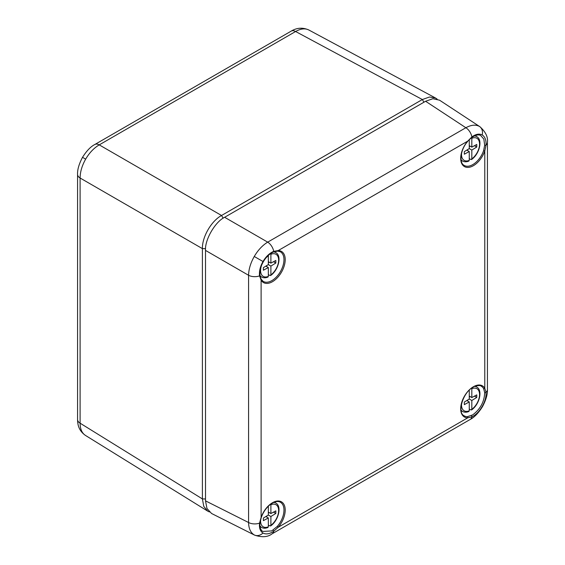 <?xml version="1.0" encoding="UTF-8"?>
<svg xmlns="http://www.w3.org/2000/svg" width="565" height="565" viewBox="0 0 565 565"><rect width="100%" height="100%" fill="white"/><g stroke="black" fill="none" stroke-linecap="round" stroke-linejoin="round"><path stroke-width="0.85" d="M270.889 266.073L270.889 274.915A12.762 7.366 120 0 0 278.637 260.126A12.762 7.366 120 0 0 270.889 254.285L270.889 263.128L275.833 260.458L275.833 263.036L270.889 266.073L268.34 264.604L268.34 255.761A12.762 7.366 120 0 0 265.762 258.141M261.461 265.592A12.762 7.366 120 0 0 268.34 276.391L268.34 267.549L263.396 270.218L263.396 267.64L268.34 264.604M268.34 274.654L269.985 275.501L270.889 274.915L269.985 275.501M273.531 261.701L275.833 263.036M269.215 262.16L268.34 262.697M265.868 266.122L268.34 267.549M268.34 261.652L270.889 263.128M266.744 265.578L266.744 266.623M268.34 276.391L267.436 276.977M270.889 516.502L270.889 525.337A12.762 7.366 120 0 0 278.637 510.555A12.762 7.366 120 0 0 270.889 504.715L270.889 513.55L275.833 510.88L275.833 513.458L270.889 516.502L268.34 515.026L268.34 506.198M260.705 519.242A12.762 7.366 120 0 0 268.34 526.813L268.34 517.971L263.396 520.64L263.396 518.063L268.34 515.026M268.34 525.083L269.985 525.93L270.889 525.337L269.985 525.93M273.531 512.13L275.833 513.458M269.215 512.582L268.34 513.126M265.868 516.544L268.34 517.971M268.34 512.081L270.889 513.55M266.744 516.007L266.744 517.053M268.34 526.813L267.436 527.399M209.389 511.954L207.736 511.148L203.774 506.381L202.397 498.923L202.397 248.621C202.101 236.947 211.275 221.063 221.537 215.484L99.235 144.88A9.019 5.205 -120 0 0 94.842 144.492L291.215 31.117C296.865 27.671 302.748 27.297 308.85 30.002L309.09 30.136C305.319 28.095 300.827 28.554 295.608 31.506L99.235 144.88C93.96 147.988 89.432 152.741 85.661 159.132C82.01 165.594 80.159 171.887 80.103 178.017L80.103 423.185C80.159 429.174 82.01 433.298 85.661 435.537M207.736 511.148L85.421 435.396C78.542 430.488 77.659 424.513 77.575 419.569L77.575 174.401A9.019 5.205 180 0 0 80.103 178.017L202.397 248.621L205.568 248.664M223.154 218.21L221.537 215.484L422.352 99.539L429.499 97.003L435.608 98.049L437.126 99.08M471.817 400.493L471.817 409.335A12.762 7.366 120 0 0 479.565 394.547A12.762 7.366 120 0 0 471.817 388.706L471.817 397.548L476.761 394.879L476.761 397.456L471.817 400.493L469.268 399.024L469.268 390.189M461.605 403.495A12.762 7.366 120 0 0 469.268 410.811L469.268 401.969L464.324 404.639L464.324 402.061L469.268 399.024M469.268 409.074L470.913 409.929L471.817 409.335L470.913 409.929M474.452 396.122L476.761 397.456M470.144 396.581L469.268 397.117M466.796 400.543L469.268 401.969M469.268 396.072L471.817 397.548M467.672 399.999L467.672 401.044M469.268 410.811L468.357 411.398M277.302 251.044A0.904 0.699 -89.9 0 0 278.192 250.57A17.988 10.389 -60 0 1 281.483 272.189A17.988 10.389 -60 0 1 261.115 280.148L259.547 275.875C259.038 271.334 260.19 266.553 262.993 261.517C265.946 256.567 269.519 253.177 273.707 251.354L278.192 250.57L467.707 141.151L471.874 136.942A0.904 0.473 -126.3 0 1 471.789 137.472L467.707 141.151A17.988 10.389 -60 0 0 464.416 166.569A17.988 10.389 -60 0 0 484.784 151.01L484.784 388.261A17.988 10.389 -60 0 0 473.414 386.728A17.988 10.389 -60 0 0 461.033 405.176A17.988 10.389 -60 0 0 467.707 417.839L278.192 527.258L277.302 526.418A17.091 9.866 120 0 0 280.078 502.08C278.079 501.07 275.487 501.423 272.302 503.14C267.4 506.176 263.749 510.908 261.327 517.328L261.115 517.399A17.988 10.389 -60 0 1 272.485 502.73A17.988 10.389 -60 0 1 284.866 506.89A17.988 10.389 -60 0 1 278.192 527.258L273.707 531.291A9.019 5.205 60 0 1 271.998 533.883L470.165 419.47A9.019 5.205 60 0 0 471.874 416.878L467.707 417.839A0.904 0.699 -89.9 0 0 467.389 416.666L472.637 414.908C480.377 409.138 484.389 401.68 484.671 392.541L483.612 388.572A0.904 0.699 -30.1 0 0 484.784 388.261L486.034 392.357A9.019 5.205 0 0 0 487.425 389.575L487.425 142.331A9.019 5.205 0 0 1 486.034 145.113L484.784 151.01L483.612 150.664L484.671 145.141L483.838 139.068L480.638 135.48M261.327 517.328L259.964 522.773C259.568 526.898 260.479 529.793 262.697 531.453L271.709 530.916L277.302 526.418M254.794 535.225L254.264 534.942C250.613 532.696 248.713 528.558 248.572 522.512L248.572 275.275C248.713 269.194 250.613 262.93 254.264 256.475C258.028 250.083 262.506 245.309 267.697 242.145L465.871 127.732C471.168 124.837 475.709 124.406 479.48 126.447L479.989 126.765M273.05 530.097A0.904 0.452 -123.9 0 1 273.707 531.291C269.526 534.017 265.953 534.596 262.993 533.028C260.19 531.269 259.038 527.964 259.547 523.112L261.115 517.399L261.115 280.148A0.904 0.699 -30.1 0 0 261.256 279.322C259.709 276.031 260.338 276.794 259.964 275.325L259.964 275.325A0.904 0.558 -6.8 0 1 259.547 275.875A9.019 5.205 0 0 1 248.572 275.275L205.512 250.408C204.657 239.97 215.166 221.763 224.637 217.285L425.586 101.269L465.871 127.732A9.019 5.205 60 0 1 471.874 136.942C475.815 134.075 479.254 133.418 482.185 134.964C485.017 136.737 486.303 140.12 486.034 145.113A0.904 0.452 -176.1 0 1 484.671 145.141M224.637 217.285L267.697 242.145A9.019 5.205 60 0 1 273.707 251.354A0.904 0.558 -113.2 0 1 273.439 251.983C268.297 254.448 264.349 258.862 261.602 265.232C259.745 270.946 259.879 270.317 259.964 275.325M484.671 392.541A0.904 0.586 -4.4 0 0 486.034 392.357C486.303 396.75 485.017 401.461 482.185 406.482C479.254 411.44 475.822 414.908 471.874 416.878A0.904 0.586 -115.6 0 0 471.358 415.607M205.512 250.408L205.512 500.858L248.572 522.512A9.019 5.205 0 0 0 259.547 523.112A0.904 0.473 -173.7 0 0 259.964 522.773M425.586 101.269L432.91 98.72L439.549 100.196L479.918 126.722M271.998 533.883C267.831 537.124 262.075 537.555 254.716 535.189L211.571 513.493L206.967 508.479L205.512 500.858M471.817 150.071L471.817 158.913A12.762 7.366 120 0 0 479.565 144.124A12.762 7.366 120 0 0 471.817 138.284L471.817 147.126L476.761 144.456L476.761 147.034L471.817 150.071L469.268 148.595L469.268 139.753A12.762 7.366 120 0 0 469.105 139.88M461.605 153.073A12.762 7.366 120 0 0 469.268 160.382L469.268 151.54L464.324 154.21L464.324 151.632L469.268 148.595M469.268 158.652L470.913 159.5L471.817 158.913L470.913 159.5M474.452 145.699L476.761 147.034M470.144 146.158L469.268 146.695M466.796 150.113L469.268 151.54M469.268 145.65L471.817 147.126M467.672 149.577L467.672 150.622M469.268 160.382L468.357 160.976M260.119 276.285L261.92 277.175A14.111 8.15 -60 0 1 259.978 275.43M273.538 251.941A14.111 8.15 -60 0 1 276.024 252.753L274.35 251.637M260.013 526.658L261.92 527.604A14.111 8.15 -60 0 1 259.9 525.74M273.792 502.391A14.111 8.15 -60 0 1 276.024 503.175L274.442 502.13M205.512 498.966L202.397 498.923L80.103 423.185A9.019 5.205 180 0 1 77.575 419.569M94.842 144.492L94.842 144.492C90.69 146.603 86.586 150.876 82.518 157.317L85.661 159.132M423.941 102.216L422.352 99.539L295.608 31.506A9.019 5.205 60 0 0 291.215 31.117M461.146 410.755L462.848 411.595A14.111 8.15 -60 0 1 461.047 410.063M474.713 386.382A14.111 8.15 -60 0 1 476.945 387.173L475.37 386.121M483.612 388.572A17.091 9.866 120 0 0 481.006 386.079C480.836 384.786 473.456 386.227 473.223 387.138C462.749 392.357 457.156 412.711 463.929 415.656A17.091 9.866 120 0 0 467.389 416.666M261.256 279.322L263 281.236A17.091 9.866 120 0 0 271.885 280.6A17.091 9.866 120 0 0 283.143 265.225A17.091 9.866 120 0 0 280.078 251.658L277.549 251.107L273.439 251.983M467.749 141.377C460.341 149.414 459.006 162.833 463.929 165.234A17.091 9.866 120 0 0 472.813 164.599A17.091 9.866 120 0 0 483.612 150.664M479.48 126.447A9.019 7.366 120 0 1 482.185 134.964M254.264 256.475L262.993 261.517M470.165 419.47C474.353 417.316 478.463 413.043 482.482 406.652L482.185 406.482M254.264 534.942A9.019 7.366 -60 0 0 262.993 533.028M461.146 160.333L462.848 161.173A14.111 8.15 -60 0 1 461.047 159.634M474.332 135.932A14.111 8.15 -60 0 1 476.945 136.751L475.179 135.572M270.649 275.515C278.404 270.218 281.984 256.093 276.024 252.753M261.92 277.175C263.707 278.029 265.741 277.987 268.008 277.041M270.649 525.944C278.404 520.64 281.984 506.515 276.024 503.175M261.92 527.604C263.707 528.459 265.741 528.409 268.008 527.463M308.843 30.002L435.608 98.049M82.518 157.317C78.973 164.062 77.327 169.754 77.575 174.401M471.577 409.936C479.332 404.639 482.913 390.514 476.945 387.173M462.848 411.595C464.635 412.45 466.662 412.408 468.936 411.461M479.918 126.715C485.646 131.906 488.146 137.111 487.425 142.331M482.482 406.652C486.006 399.971 487.659 394.278 487.425 389.575M471.789 137.472C475.765 134.957 478.725 134.3 480.667 135.487M471.577 159.514C479.332 154.217 482.913 140.085 476.945 136.751M462.848 161.173C464.635 162.028 466.662 161.978 468.936 161.039"/></g></svg>
